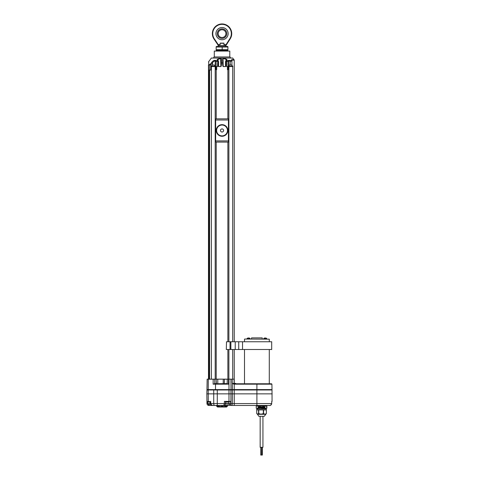 <?xml version="1.0" encoding="UTF-8"?>
<svg xmlns="http://www.w3.org/2000/svg" width="479" height="479" viewBox="0 0 479 479"><rect width="100%" height="100%" fill="white"/><g stroke="black" fill="none" stroke-linecap="round" stroke-linejoin="round"><path stroke-width="0.72" d="M238.734 341.755L271.695 341.755L271.695 349.502L230.872 349.502L230.872 341.755L238.734 341.755L238.734 349.502M242.524 341.755L242.524 349.502M226.507 341.755L226.322 349.502L226.507 341.755L230.872 341.755M230.034 341.755L230.034 349.502L230.872 349.502M230.034 349.502L226.507 349.502M222.04 128.917A1.551 1.551 0 0 0 220.49 130.468A1.551 1.551 0 0 0 222.04 132.018A1.551 1.551 0 0 0 223.591 130.468A1.551 1.551 0 0 0 222.04 128.917M218.167 33.632A3.874 3.874 0 0 0 222.04 37.506A3.874 3.874 0 0 0 225.914 33.632A3.874 3.874 0 0 0 222.04 29.758A3.874 3.874 0 0 0 218.167 33.632M222.04 135.886A5.425 5.425 0 0 0 227.465 130.468A5.425 5.425 0 0 0 222.04 125.043A5.425 5.425 0 0 0 216.616 130.468A5.425 5.425 0 0 0 222.04 135.886M222.04 124.654A5.808 5.808 0 0 1 227.848 130.468A5.808 5.808 0 0 1 222.04 136.275A5.808 5.808 0 0 1 216.233 130.468A5.808 5.808 0 0 1 222.04 124.654M230.615 58.037L230.058 56.953L214.023 56.953L213.466 58.037M232.692 341.755L232.692 66.557L228.525 66.557L228.878 66.557L228.878 341.755M216.113 66.557L216.113 61.348L215.227 60.851L213.52 61.522L212.568 62.785L211.826 62.282C212.91 60.845 214.125 60.198 215.49 60.348L217.412 61.061L217.149 59.432L217.753 59.564L218.556 61.653L218.556 66.539L220.879 66.539L221.268 63.677L221.041 58.037L221.46 59.312L221.46 63.677C221.424 65.425 221.232 66.389 220.879 66.575L218.556 66.575C218.202 66.389 218.011 65.425 217.975 63.677L217.676 61.294L216.113 61.348A0.772 0.521 -57.5 0 1 216.43 60.845L217.173 60.899M229.669 65.006L230.549 65.006M213.371 65.006L213.023 65.006M215.807 66.479L214.215 65.006M227.854 46.499L216.233 46.499M227.788 49.684L222.172 49.684L222.172 47.02L227.788 47.02M229.788 56.953L229.788 51.061L214.293 51.061L214.293 56.953M227.848 51.061L227.848 50.289L216.233 50.289L216.233 51.061M218.071 45.062L214.017 39.05A9.682 9.682 0 0 1 222.04 23.95A9.682 9.682 0 0 1 230.07 39.05L226.01 45.445L218.071 45.445L218.071 45.062L219.562 45.062L218.274 45.062L218.274 44.673L220.142 44.673L220.142 43.128L223.938 43.128L223.938 44.673L225.807 44.673L226.124 44.888L225.837 45.319M226.783 33.632A4.742 4.742 0 0 0 222.04 28.89A4.742 4.742 0 0 0 217.298 33.632A4.742 4.742 0 0 0 222.04 38.38A4.742 4.742 0 0 0 226.783 33.632M228.142 33.632A6.101 6.101 0 0 1 222.04 39.733A6.101 6.101 0 0 1 215.939 33.632A6.101 6.101 0 0 1 222.04 27.531A6.101 6.101 0 0 1 228.142 33.632M231.722 33.632A9.682 9.682 0 0 1 230.07 39.05L229.746 38.835L225.807 45.062L224.525 45.062L226.01 45.062M224.525 45.062L223.938 44.673M262.163 407.563L262.163 406.982M262.941 416.317L262.941 447.302L260.157 447.302L260.157 416.317M262.264 455.05L260.833 455.05M265.617 414.305L257.48 414.305L258.84 416.317L264.258 416.317L266.372 413.527L266.342 409.928L263.594 409.928L263.594 413.527C264.504 414.287 265.42 414.287 266.342 413.527M256.726 413.527L257.636 414.107L258.552 413.527L258.552 409.928L256.708 409.928L256.726 413.527L257.48 414.305M266.372 413.527L266.39 408.958L256.708 408.958L256.708 409.928M270 405.432L269.569 405.474C270.791 405.414 271.497 404.779 271.695 403.569L271.731 401.408L272.054 401.408L272.006 389.589L206.976 389.589L207.156 379.206L208.323 379.134L207.233 379.134M207.611 401.6L210.107 401.6L210.149 403.569L210.766 403.563C210.88 404.719 211.413 405.354 212.359 405.474L217.975 405.474L218.155 405.791L217.975 405.474M210.149 403.653L207.611 403.653L207.611 402.103L210.113 402.103M210.221 404.036L209.652 404.036M225.621 401.6L228.914 401.6M228.914 403.653L225.621 403.653L225.621 402.103L228.914 402.103L228.914 403.653L228.531 404.036L226.759 404.036M227.782 404.036L228.531 404.036M261.36 408.03L256.229 408.186L256.229 406.054L256.9 406.054L256.319 405.474M261.36 408.186L266.869 408.186L266.869 406.054L256.9 406.054L266.198 406.054L266.779 405.474M266.581 405.474A0.389 0.389 0 0 0 266.198 405.857L256.9 405.857A0.389 0.389 0 0 0 256.516 405.474M207.611 403.569L206.976 403.569L207.611 403.575L206.976 403.569L206.946 401.408L210.107 401.6M225.759 406.503L226.92 405.474L225.98 405.474M225.843 406.33L226.196 405.791M225.825 406.222L225.795 406.629L226.795 406.641L227.818 405.701L226.836 406.677A0.389 0.389 0 0 1 226.465 407.018L217.616 407.018A0.389 0.389 0 0 1 217.232 406.665L216.263 405.701L217.286 406.641L218.286 406.629L218.256 406.222M218.544 406.354L218.777 405.659L218.388 405.659L219.035 406.617L221.514 406.629L221.49 405.659L219.035 405.659L219.202 406.641L218.879 406.677L218.155 405.791M222.214 406.354L222.424 405.659L222.573 406.617L225.046 406.629L225.046 405.659L222.597 405.659L222.777 406.641L222.37 406.677L222.244 405.701L223.579 405.474L217.28 405.474L217.28 403.563L225.519 403.563L224.358 403.569L223.747 405.474M229.83 401.6L224.394 401.408L230.603 401.408L230.656 403.563L230.603 401.408L228.986 401.6L229.022 403.569L228.986 401.6L225.555 401.6L225.519 403.569C225.381 404.719 224.735 405.354 223.579 405.474L230.118 405.282A1.162 0.97 -64.3 0 0 230.866 405.282L230.92 405.474M244.625 339.042L269.294 339.162L244.625 339.042M265.522 338.168L265.522 338.168A1.676 1.676 0 0 0 264.941 338.168L264.821 337.946A1.916 1.916 0 0 0 264.258 338.168L264.258 338.144A1.934 1.934 0 0 0 263.678 338.659L266.779 338.659A1.934 1.934 0 0 0 266.198 338.144L266.198 338.144M263.678 338.659L263.678 339.042L265.228 339.042M247.026 338.659L250.122 338.659L250.122 339.042L247.026 339.042L247.026 338.659A1.934 1.934 0 0 1 247.607 338.144L247.607 338.168A1.916 1.916 0 0 1 248.164 337.946L248.284 338.168A1.676 1.676 0 0 1 248.864 338.168L248.864 338.168M251.577 339.042L251.577 337.881L262.229 337.881L262.229 339.042M216.215 69.653L216.215 118.846M216.215 142.083L216.215 379.134L214.712 379.134L228.501 379.134L207.156 379.206M227.872 69.653L227.872 118.846M227.872 142.083L227.872 341.755M227.872 349.502L227.872 379.134M212.568 65.006L212.568 62.785L210.724 65.03L210.592 64.539L209.383 65.192L209.383 70.042L208.485 70.042L208.485 379.134M209.257 70.042L209.257 379.134M266.198 338.168A1.916 1.916 0 0 0 265.635 337.946M249.541 338.168L249.541 338.168A1.916 1.916 0 0 0 248.978 337.946L248.864 337.946M228.914 403.569L271.719 403.575C270.851 405.198 270.138 405.833 269.569 405.474L269.18 405.474M269.563 405.474L231.393 405.474A1.934 0.928 90 0 0 232.321 403.563L232.387 393.852L206.838 393.852L206.976 389.589M209.257 404.036L209.257 405.474L212.945 405.474L208.91 405.474C207.76 405.354 207.114 404.719 206.976 403.569C207.114 404.719 207.76 405.354 208.91 405.474L208.137 403.569M218.915 405.474L221.466 405.474M226.322 405.653L225.304 405.659L226.106 405.474M206.958 401.474L206.838 393.852M217.735 405.659L217.238 405.659L217.256 406.629M226.824 406.629L226.848 405.659L226.345 405.659M272.024 389.978L217.28 389.978L217.28 403.563L213.724 403.563L213.724 389.978L206.976 389.978L208.209 389.978L208.287 379.206L211.191 379.134M272.162 393.852L232.387 393.852L232.321 389.978M232.333 383.434L234.243 383.781L233.806 383.781L233.848 384.164L232.333 383.434L232.387 389.978L230.95 389.978L230.95 403.563A1.934 0.928 90 0 1 230.782 404.653A1.162 0.808 144.7 0 1 229.381 404.653L230.118 405.282A1.934 1.934 0 0 1 229.022 403.569L229.381 404.653M213.724 389.978L217.28 389.978M215.999 405.521L216.358 405.791M225.926 405.791L225.202 406.677L225.783 406.354M222.513 405.503L221.837 405.701L221.711 406.677L222.37 406.677M221.711 406.677L221.855 405.791M217.891 405.791L217.161 405.474L218.418 406.677L218.879 406.677M225.202 406.677L225.753 405.611M227.16 406.354L227.04 405.659L227.681 405.611M218.298 406.354L217.759 405.653M218.328 405.611L217.813 405.701M225.537 406.354L225.166 405.474M226.256 405.713L226.92 405.474M225.028 401.6L225.555 401.6L225.621 403.569M271.695 403.563L271.755 401.498L271.719 403.575M210.281 403.569C210.431 404.719 211.119 405.354 212.359 405.474L211.622 405.366C210.676 404.905 210.185 404.312 210.149 403.575L213.724 403.563A1.934 0.904 90 0 0 214.628 405.474M229.022 403.569L230.656 403.569L230.866 405.282M258.187 406.246L258.187 408.03L259.546 408.03L259.546 406.246M225.807 401.6L225.807 402.103M208.491 404.036L209.467 404.036M207.778 401.6L207.778 402.103L207.766 401.6M214.598 383.781L215.61 383.781L215.52 384.164L213.137 384.164L214.598 383.781L213.137 384.164L213.179 379.134L214.742 379.206L214.76 383.781L227.13 383.589L228.471 384.164L227.13 383.589M234.123 383.392L235.596 383.392L235.985 383.781M224.495 379.134L223.256 379.206L223.226 383.781M213.832 383.919L214.227 383.823M214.544 383.589L216.245 383.589L216.155 379.134M215.61 383.781L227.01 383.781M227.166 383.787L227.309 379.206L224.447 379.206L224.298 383.781M230.89 379.134L227.357 379.134M234.243 405.474L234.243 383.781L271.527 383.781L271.91 384.164L233.848 384.164M232.303 383.41L234.123 383.398L234.512 383.781M215.496 389.589L215.52 384.164L228.471 384.164L228.501 379.206L228.974 379.206L228.974 401.6M261.36 406.982L261.36 407.563M266.683 406.054L266.683 408.186M258.552 413.527L258.774 413.527C260.283 414.287 261.803 414.287 263.342 413.527L263.594 413.527M263.342 413.527L263.342 409.928L258.774 409.928L258.774 413.527M261.654 455.05L261.726 447.302M259.414 406.982L258.319 406.982L259.414 406.982L259.414 407.563L258.319 407.563L258.319 406.982M262.648 406.982L260.45 406.982L260.45 407.563L262.648 407.563L262.648 406.982M264.779 406.982L263.684 406.982L264.779 406.982L264.779 407.563L263.684 407.563L263.684 406.982M263.552 406.246L263.552 408.03L264.911 408.03L264.911 406.246M260.187 406.246L260.187 408.03L262.911 408.03L262.911 406.246M260.935 407.563L260.935 406.982M259.414 407.563L258.319 407.563M264.779 407.563L263.684 407.563M262.911 408.03L263.552 408.03M259.546 408.03L260.187 408.03M210.724 66.557L211.389 66.557L211.395 69.653L211.395 70.042L210.724 70.042L210.724 65.03M209.383 70.042L210.724 70.042M220.142 44.673L219.562 45.062M223.938 43.128A9.682 9.682 0 0 1 220.142 43.128M229.746 38.835A9.299 9.299 0 0 0 222.04 24.339A9.299 9.299 0 0 0 214.335 38.835L214.017 39.05L218.244 45.319M222.04 43.32A9.682 9.682 0 0 0 222.915 43.278A9.682 9.682 0 0 1 222.04 43.32M218.274 45.062A0.389 0.389 0 0 1 217.957 44.888A0.389 0.389 0 0 0 218.274 45.062A0.389 0.389 0 0 1 217.957 44.888L218.274 44.673L214.335 38.835M225.807 45.062A0.389 0.389 0 0 0 226.124 44.888A0.389 0.389 0 0 1 225.807 45.062A0.389 0.389 0 0 0 226.124 44.888M222.172 49.684L216.167 49.684L216.167 47.02L222.172 47.02M216.167 47.02L216.167 49.684M227.914 49.684L227.914 47.02M213.874 65.006L214.221 65.006M212.508 65.108L212.892 65.006L212.502 65.006M229.651 65.006L231.477 65.006M212.975 65.006L214.017 65.006M218.149 61.138L217.149 59.432L217.634 59.737L220.633 58.384L220.556 58.037L223.531 58.037L226.932 59.432L226.447 59.737L225.914 61.575L226.333 59.564L226.932 59.432L226.908 60.899L226.106 62.042L226.106 63.677C226.07 65.425 225.878 66.389 225.525 66.575L223.202 66.575C222.855 66.389 222.657 65.425 222.621 63.677L222.621 59.312L223.046 58.037L223.202 66.539L225.525 66.539L225.914 61.575L225.914 62.042L226.316 61.18L228.597 60.348L231.585 60.576L231.614 59.636L231.585 60.576A0.772 0.611 180 0 1 231.92 61.078L230.243 61.216L230.525 60.713M218.167 61.827L218.556 61.653M225.831 65.431L225.525 66.539L225.525 61.653L226.333 59.564L223.202 58.33M225.525 61.653L225.914 61.575M226.627 61.001L226.316 61.18M230.243 65.006L230.243 61.216L228.86 60.851A0.772 0.539 -115.3 0 0 228.597 60.348M228.86 65.162L228.86 60.851L227.968 61.348A0.772 0.521 -122.5 0 0 227.657 60.845M223.046 58.037L223.531 58.037L223.448 58.384M217.149 59.432L221.041 58.037M215.227 65.162L215.227 60.851A0.772 0.539 -64.7 0 1 215.49 60.348M221.184 65.431L220.879 66.539L220.633 58.384M215.921 66.557L216.688 66.557L216.688 69.653L215.921 69.653L215.921 66.557L211.233 66.479L215.801 66.479M217.454 61.001L218.167 62.042L218.556 66.575M218.167 61.575L217.975 62.042M217.765 61.18L217.532 66.557L216.688 66.557M223.202 66.575L222.813 63.677L223.202 58.085L222.813 62.929L221.268 62.929L221.46 59.312M227.968 66.557L227.968 61.348L226.549 61.348L226.549 66.557L228.525 66.557M223.531 58.037L232.692 58.037L234.243 60.138L231.902 60.138L231.614 59.636L234.057 59.636M231.417 60.905L231.118 60.953M230.243 61.216L230.567 61.33M223.154 66.515L222.909 65.527M218.376 66.204L218.28 65.695M214.041 60.456L213.341 60.857M208.485 61.899L211.389 58.037L220.556 58.037M209.245 64.689L208.778 64.611C208.64 60.234 208.64 60.234 208.778 64.611L209.245 64.689L208.778 64.611A0.772 0.641 0 0 0 208.485 65.114C208.485 60.755 208.485 60.755 208.485 65.114L209.383 65.192L209.245 64.689L210.293 64.132L211.826 62.282M208.766 64.234L208.742 63.402M208.742 63.306L208.706 62.264M208.706 62.156L208.688 61.641M210.592 64.539L210.293 64.132M211.389 379.134L211.389 66.557L215.203 66.557L215.203 379.134M225.914 63.677L225.914 62.042M228.16 66.557L228.16 69.653L227.393 69.653L227.393 66.557M231.902 60.138L231.92 65.03M208.485 70.042L208.485 65.114M228.429 140.922L228.429 142.083L215.652 142.083L215.652 140.922L228.429 140.922L228.429 120.007L215.652 120.007L215.652 140.922M215.652 120.007L215.652 118.846L228.429 118.846L228.429 120.007M235.225 341.755L235.225 349.502M232.848 66.168L228.279 66.168L228.279 66.479L232.848 66.479L231.686 65.006M256.9 405.474L256.9 383.781M210.718 401.408L210.766 403.563M228.878 349.502L228.878 379.134M208.676 70.042L208.676 379.134M209.066 70.042L209.066 379.134M209.586 70.042L209.586 379.134M208.269 401.6L208.191 389.978M224.358 403.563L224.394 401.408M217.041 405.659L216.496 405.659L217.059 406.222L217.041 405.659M217.759 379.134L217.795 383.781M216.406 383.781L216.125 379.134M233.974 379.134L230.932 379.206L231.016 389.978M232.195 379.134L232.267 383.398M217.382 389.589L217.382 389.978M213.82 389.978L213.82 389.589M211.311 66.557L211.233 66.168L215.801 66.168M228.279 66.168L229.441 65.006M218.167 45.445L218.167 46.415M260.756 455.05L260.756 447.302M257.678 408.186L257.678 408.958M210.904 403.653L210.521 404.036M228.758 401.6L228.758 402.103M244.506 383.781L244.506 349.502M244.506 341.755L244.506 339.162M232.692 349.502L232.692 379.134M234.243 60.138L234.243 341.755M234.243 349.502L234.243 383.392M269.294 383.781L269.294 349.502M269.294 341.755L269.294 339.162M250.122 338.659A1.934 1.934 0 0 0 249.541 338.144M266.779 338.659L266.779 339.042M211.011 403.569C211.143 404.725 211.79 405.36 212.945 405.474C211.79 405.36 211.143 404.725 211.011 403.569M208.179 405.33L208.832 405.468L208.179 405.33M223.657 405.468L224.316 405.33L223.657 405.468M225.621 403.653L226.01 404.036M207.611 403.653L208 404.036M234.051 379.206L234.123 383.398M271.91 384.164L272.006 389.589M265.42 408.186L265.42 408.958M262.336 455.05L262.336 447.302M258.163 408.03L258.163 406.246M264.935 408.03L264.935 406.246M225.914 45.445L225.914 46.415M212.395 65.006L211.233 66.168"/></g></svg>
